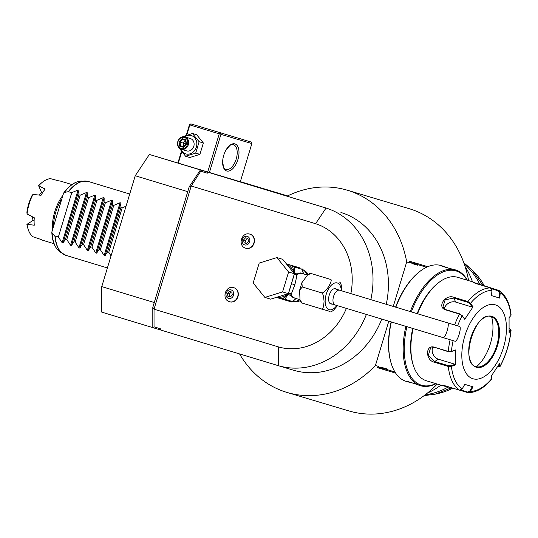 <?xml version="1.0" encoding="UTF-8"?>
<svg xmlns="http://www.w3.org/2000/svg" width="538" height="538" viewBox="0 0 538 538"><rect width="100%" height="100%" fill="white"/><g stroke="black" fill="none" stroke-linecap="round" stroke-linejoin="round"><path stroke-width="0.81" d="M251.179 142.032L190.856 123.888L251.179 142.032L251.858 143.585L240.325 181.77L149.369 154.453L325.53 207.876L238.038 181.286L287.393 196.027M287.615 195.913L240.358 181.662M160.331 329.902L153.76 327.911L154.029 326.835L160.331 328.745L160.331 329.908L278.455 365.712L278.395 346.896A64.345 54.863 -73.4 0 0 346.391 308.395M350.863 293.613A64.345 54.863 -73.4 0 0 315.584 223.707L326.062 208.038A82.354 70.216 106.6 0 1 370.85 299.666M366.378 314.448A82.354 70.216 106.6 0 1 278.455 365.712M326.062 208.038L325.53 207.876M293.331 370.157A82.354 70.216 -73.4 0 0 293.566 370.225A82.354 70.216 -73.4 0 0 381.765 319.101M386.244 304.32A82.354 70.216 -73.4 0 0 340.937 212.476M153.76 327.911L101.763 312.134L101.763 286.619L135.24 175.751L187.735 191.662L189.201 186.827L200.412 169.934M154.029 326.835L154.029 309.195L278.395 346.896M189.201 186.827L191.219 186.007L154.029 309.195L152.805 307.373L187.735 191.662M201.367 170.237L191.219 186.007L315.584 223.707M293.93 301.63A16.725 14.264 -73.4 0 0 300.224 300.722M308.261 274.333A16.725 14.264 -73.4 0 0 303.385 269.962M229.854 301.831A7.337 6.254 -73.4 0 0 229.874 301.838A7.337 6.254 -73.4 0 0 237.964 296.613A7.337 6.254 -73.4 0 0 234.097 287.783A7.337 6.254 -73.4 0 0 234.077 287.783A7.337 6.254 -73.4 0 0 234.057 287.776M246.021 248.3A7.337 6.254 -73.4 0 0 246.041 248.307A7.337 6.254 -73.4 0 0 254.124 243.082A7.337 6.254 -73.4 0 0 250.257 234.259A7.337 6.254 -73.4 0 0 250.237 234.252A7.337 6.254 -73.4 0 0 250.217 234.245M207.93 172.227L207.291 173.196L200.99 171.286M154.265 302.531L101.763 286.619M152.805 327.608L152.805 307.373M135.24 175.751L149.369 154.453M464.045 263.425L468.746 268.348A72.704 61.991 106.6 0 1 479.809 284.414M448.181 387.004A72.704 61.991 106.6 0 1 431.315 393.675L424.684 395.208M427.266 393.184A82.354 70.216 -73.4 0 0 440.878 385.161M472.465 281.791A82.354 70.216 -73.4 0 0 465.094 266.532M239.558 353.923A105.515 89.967 -73.4 0 0 286.942 392.417L348.785 410.891A105.515 89.967 -73.4 0 0 437.206 384.051M468.484 280.587L468.537 280.399A105.515 89.967 -73.4 0 0 409.176 208.683L347.333 190.217A105.515 89.967 -73.4 0 0 287.11 196.162M468.537 280.399L467.266 280.022M427.824 266.68L409.499 261.206L410.017 262.921L406.694 261.932A105.515 89.967 -73.4 0 0 347.333 190.217M286.942 392.417A105.515 89.967 -73.4 0 0 375.416 365.517L388.792 321.22M395.665 373.123L377.36 367.656L378.745 366.512L375.416 365.517M394.919 371.953L378.577 367.071L378.745 366.512M393.258 306.438L406.694 261.932M410.017 262.921L410.191 262.362L417.468 264.535A10.424 5.447 -73.1 0 1 417.784 265.241L411.9 263.486A10.424 5.447 -73.1 0 1 412.552 263.069M417.468 264.535L426.547 267.251M386.506 368.833L380.622 367.071C381.402 368.88 383.359 369.465 386.506 368.833A10.424 5.447 -73.1 0 1 385.854 369.243M380.938 367.777A10.424 5.447 -73.1 0 1 380.622 367.071M378.577 367.071L377.36 367.656M410.191 262.362L409.499 261.206M417.784 265.241C415.511 262.981 413.547 262.396 411.9 263.486M391.133 321.932A59.705 31.197 106.9 0 0 391.045 362.888L391.26 363.587A60.478 31.601 106.9 0 0 406.116 381.348L406.802 381.429M467.401 280.258A60.478 31.601 106.9 0 0 455.693 269.982L454.052 269.484C449.707 268.65 437.73 265.019 442.713 266.048L441.2 265.59A60.478 31.601 106.9 0 0 418.994 272.114L418.423 272.578A59.705 31.197 106.9 0 0 395.578 307.144M391.368 322A60.478 31.601 106.9 0 0 391.26 363.587M405.86 326.378A60.478 31.601 106.9 0 0 420.602 385.739A60.478 31.601 106.9 0 0 436.042 383.695M413.278 383.211L407.69 381.825M408.12 381.603L407.75 381.845C403.023 379.969 415.04 383.614 419.095 385.282L420.602 385.739M455.693 269.982A60.478 31.601 106.9 0 0 410.312 311.596M418.994 272.114A60.478 31.601 106.9 0 0 395.82 307.218M442.781 266.068L448.531 268.119M441.691 265.886L442.902 266.485M467.145 280.177A59.705 31.197 106.9 0 0 411.335 311.899M406.883 326.687A59.705 31.197 106.9 0 0 435.787 383.621M457.872 277.366A54.042 28.238 106.9 0 0 457.818 277.352A54.042 28.238 106.9 0 0 457.757 277.332A54.042 28.238 106.9 0 0 437.966 283.176L437.017 283.956A52.758 27.566 106.9 0 0 417.152 313.661M412.707 328.449A52.758 27.566 106.9 0 0 412.828 363.749L413.191 364.925A54.042 28.238 106.9 0 0 426.459 380.79A54.042 28.238 106.9 0 0 426.52 380.81M437.966 283.176A54.042 28.238 106.9 0 0 417.555 313.782M413.103 328.563A54.042 28.238 106.9 0 0 413.191 364.925M452.276 387.965L442.895 385.773C440.837 384.939 441.752 385 445.639 385.954L459.553 390.171L462.169 388.954L464.765 384.354L473.036 386.822L470.434 391.422L467.878 392.659L459.909 390.238M445.605 385.941L443.467 385.41L442.895 385.773L441.799 385.221M472.915 282.174L498.746 290.412L500.192 292.86L499.815 298.133L491.544 295.658L491.927 290.392L490.421 287.924L476.507 283.708C472.747 282.342 471.96 281.872 474.139 282.295L457.818 277.352M491.927 290.392A52.139 27.243 -73.1 0 0 470.434 303.371L473.036 306.842L464.765 319.303L462.162 315.826L459.553 314.084L445.639 309.868C436.513 307.292 445.377 293.835 453.964 297.326L467.878 301.542L470.434 303.371L469.795 303.735L472.33 307.117L455.713 302.08A7.72 5.71 154.6 0 0 444.469 308.94M434.368 347.205L448.282 351.422L451.416 351.415L451.086 351.731L455.511 349.956L455.511 364.885L451.416 366.344L448.282 366.452L434.368 362.235C425.323 360.399 425.302 344.3 434.368 347.205L448.571 351.778L451.086 351.731M462.169 388.954A52.139 27.243 -73.1 0 1 451.416 366.344L451.086 365.692L448.571 365.739L434.664 361.523L428.403 355.295L430.521 348.025L434.664 347.561M457.576 325.853A52.139 27.243 -73.1 0 1 462.162 315.826L459.997 313.95L446.083 309.733L442.902 307.064L445.148 299.807L453.816 298.086L467.724 302.302L469.795 303.735M473.965 282.793L477.098 283.889M509.19 328.637L510.407 329.155L510.454 329.834L509.116 331.368M510.407 329.155L511.1 330.07L510.939 330.393L510.454 329.834M491.927 378.443A52.139 27.243 -73.1 0 1 470.434 391.422L469.795 391.092L467.73 392.081L468.416 392.733C476.567 392.464 484.361 387.858 491.799 378.913L491.544 375.645L499.815 363.184L500.152 366.344L497.778 366.472M491.503 288.751L498.302 290.809L499.479 292.78L500.192 292.86A52.139 27.243 -73.1 0 1 510.939 315.47L509.069 317.602L509.069 332.531L510.939 330.393A52.139 27.243 -73.1 0 1 500.192 365.988L499.479 366.19L499.21 364.179M467.73 392.081L461.005 390.043M453.124 340.635A52.139 27.243 -73.1 0 0 451.416 351.415L455.511 349.956M495.296 304.844A38.602 20.168 106.9 0 0 464.812 336.028A38.602 20.168 106.9 0 0 472.983 378.759A38.602 20.168 106.9 0 0 503.467 347.575A38.602 20.168 106.9 0 0 495.296 304.844M455.511 364.885L455.074 364.266L451.086 365.692M455.074 364.266L438.457 359.229A7.72 5.696 58.9 0 1 432.875 347.326M464.765 319.303L462.068 315.376M473.036 306.842L472.33 307.117M499.479 292.78L499.109 297.918L491.544 295.624M499.815 298.133L499.109 297.918M498.302 290.809L499.23 290.641C505.888 295.335 509.842 303.459 511.1 314.999L510.939 315.47M472.33 386.614L469.795 391.092M476.137 366.674A26.12 13.652 106.9 0 0 476.17 366.681A26.12 13.652 106.9 0 0 496.789 345.611A26.12 13.652 106.9 0 0 491.295 316.68A26.12 13.652 106.9 0 0 491.268 316.667C475.397 309.807 459.116 363.641 476.137 366.674L476.117 366.667A26.12 13.652 106.9 0 0 481.201 366.445A26.12 13.652 106.9 0 0 496.749 345.564A26.12 13.652 106.9 0 0 495.377 319.68A26.12 13.652 106.9 0 0 491.248 316.66M476.419 366.748A33.074 17.277 106.9 0 0 490.407 343.627A33.074 17.277 106.9 0 0 491.571 316.768M463.803 262.752L472.23 270.002L483.03 285.604M451.516 387.77L435.141 394.193L424.112 395.638M472.23 270.002L474.825 272.719A69.994 59.678 106.6 0 1 484.388 286.055M452.821 388.127A69.994 59.678 106.6 0 1 438.8 393.345L435.141 394.193M62.146 242.719L78.064 189.988L71.756 192.658L58.366 237.009L62.146 242.719L63.033 242.988L65.508 239.175L66.766 239.551L70.545 245.267L86.463 192.537L87.358 192.806L87.297 197.372L73.908 241.717L71.433 245.536L70.545 245.267M111.03 255.927L108.763 252.282L107.513 251.905L105.038 255.725L104.143 255.449L100.364 249.74L99.106 249.356L96.638 253.176L95.744 252.907L91.964 247.191L90.707 246.814L88.239 250.627L87.344 250.358L83.565 244.649L82.307 244.265L79.832 248.085L78.945 247.81L75.165 242.1L73.908 241.717M87.297 197.372L88.555 197.755L94.863 195.079L95.757 195.355L95.697 199.921L96.954 200.297L103.262 197.628L104.157 197.897L104.096 202.463L105.354 202.846L111.662 200.176L112.556 200.445L112.496 205.012L113.753 205.388L120.068 202.718L120.956 202.987L120.895 207.56L122.153 207.937L126.06 206.155M78.064 189.988L78.958 190.257L78.898 194.823L80.155 195.207L86.463 192.537M71.756 192.658L68.245 191.669L64.419 192.449L63.592 193.102L51.816 232.113C52.24 241.542 54.95 248.126 59.94 251.845A37.478 19.583 106.9 0 0 61.426 252.705M58.366 237.009L54.896 235.879L52.146 233.109L51.816 232.113M78.898 194.823L65.508 239.175M61.54 199.174A30.108 15.73 106.9 0 0 53.47 225.893M62.576 195.745A30.881 16.133 106.9 0 0 52.435 229.316M60.955 181.252A30.881 16.133 106.9 0 0 60.922 181.239A30.881 16.133 106.9 0 0 60.888 181.232A30.881 16.133 106.9 0 0 58.75 180.876L50.525 178.656A30.881 16.133 106.9 0 0 42.233 182.342A30.881 16.133 106.9 0 0 38.702 185.805L45.179 189.073A30.881 16.133 106.9 0 0 41.056 195.287L32.979 194.413A30.881 16.133 106.9 0 0 27.068 214.003L34.271 217.756A30.881 16.133 106.9 0 0 34.271 225.207L27.068 224.326A30.881 16.133 106.9 0 0 28.07 229.054A30.881 16.133 106.9 0 0 32.986 236.767L41.056 239.477A30.881 16.133 106.9 0 0 43.006 240.351A30.881 16.133 106.9 0 0 43.04 240.358M42.233 182.342L41.278 183.115A29.597 15.461 -73.1 0 0 38.588 185.657L41.601 192.51L42.381 193.034M39.072 195.072A19.556 10.222 -73.1 0 1 41.52 192.348M28.07 229.054L27.707 227.883A29.597 15.461 -73.1 0 1 26.9 224.38L33.201 220.311L34.129 220.304M32.522 216.848A19.556 10.222 106.9 0 0 33.053 220.405M32.979 194.413L31.877 195.778A29.597 15.461 -73.1 0 0 26.9 212.248L27.068 214.003M80.155 195.207L66.766 239.551M88.555 197.755L75.165 242.1M95.697 199.921L82.307 244.265M96.954 200.297L83.565 244.649M104.096 202.463L90.707 246.814M105.354 202.846L91.964 247.191M112.496 205.012L99.106 249.356M113.753 205.388L100.364 249.74M120.895 207.56L107.513 251.905M122.153 207.937L108.763 252.282M295.893 298.469L292.511 301.536L284.777 299.222L283.015 299.424L291.892 302.074L292.598 301.657A1.284 0.336 -137 0 1 292.578 301.677A17.498 14.923 -73.4 0 0 299.861 299.666M302.181 273.479L294.763 273.122A2.576 2.098 -151.6 0 0 297.131 274.649L300.298 272.907L307.359 275.053A17.498 14.923 -73.4 0 0 302.349 269.208M299.666 267.857A17.498 14.923 -73.4 0 0 299 267.635A17.498 14.923 106.6 0 0 298.953 267.621A17.498 14.923 106.6 0 0 298.906 267.608M297.131 274.649L294.864 284.736L291.179 294.373L292.833 297.541L299.895 299.679M330.076 311.495L321.146 308.832C322.692 310.036 323.661 307.541 324.058 301.341C323.573 295.308 322.605 292.437 321.146 292.719C322.235 293.782 324.696 291.838 328.523 286.882C331.462 281.643 331.98 279.108 330.076 279.269L311.172 273.539L307.675 274.79L301.892 282.712L302.248 286.989L299.585 290.332L300.029 300.15L302.248 303.102L301.193 302.78L300.029 300.15M307.675 274.79L310.117 273.217L330.076 279.269M339.001 281.932L340.063 282.255L341.22 284.884L341.912 290.903M337.434 305.678L333.58 310.251L331.132 311.825M302.248 303.102L321.146 308.832M302.248 286.989L321.146 292.719M331.993 304.031A7.976 4.17 -73.1 0 1 330.917 303.977A7.976 4.17 -73.1 0 1 330.91 303.97A7.976 4.17 -73.1 0 1 329.236 295.133A7.976 4.17 -73.1 0 1 335.53 288.698A7.976 4.17 -73.1 0 1 335.537 288.704A7.976 4.17 -73.1 0 1 336.472 289.256M459.136 334.401A7.72 1.802 106.8 0 1 455.188 341.26L443.211 337.649A7.72 1.802 106.8 0 0 447.159 330.789A7.72 1.802 106.8 0 0 447.663 322.861L459.647 326.472A7.72 1.802 106.8 0 1 459.136 334.401M294.528 274.367A1.284 0.451 -41 0 1 294.568 274.266L292.719 267.016A18.79 16.019 -73.4 0 0 291.051 265.288L293.129 265.92L294.488 267.056L294.568 274.266L296.808 275.389L294.373 274.098L288.57 293.311L291.314 293.58L288.852 293.176M288.375 293.647L270.668 299.148L264.871 297.413L253.176 283.001L259.188 263.089L276.895 257.588L282.692 259.316L294.387 273.734L288.375 293.647L282.578 291.912L264.871 297.413M276.895 257.588L288.59 271.999L294.387 273.734M288.59 271.999L282.578 291.912M283.015 299.424L280.937 298.792A18.79 16.019 -73.4 0 0 283.284 298.281L288.724 293.371A1.284 0.39 47.6 0 0 288.57 293.311A17.498 14.923 -73.4 0 1 288.442 293.425M276.31 297.393L280.937 298.792M284.34 299.215A1.284 0.336 -137 0 1 283.284 298.281L282.389 299.236M288.724 293.371L288.361 294.333A2.576 2.105 -174.9 0 1 291.179 294.373M284.777 299.222L288.361 294.333L294.696 298.106M286.344 263.822L295.147 266.485A17.498 14.923 -73.4 0 0 295.14 266.485L293.129 265.92M291.051 265.288L286.391 263.876M292.504 265.725L292.719 267.016L294.118 266.821M303.358 273.835L302.221 269.363L294.488 267.056M302.221 269.363L302.006 268.57M231.138 289.901A4.465 3.806 106.6 0 1 233.492 295.275A4.465 3.806 106.6 0 1 228.563 298.442A4.465 3.806 -73.4 0 1 226.209 293.069A4.465 3.806 -73.4 0 1 231.138 289.901M227.426 293.439L227.897 296.27L230.318 297.003L232.275 294.905L231.804 292.073L229.383 291.34L227.426 293.439L229.356 294.017L231.306 291.926M227.897 296.27L229.827 296.848L229.356 294.017M230.325 296.996L229.827 296.848M247.298 236.37A4.465 3.806 106.6 0 1 249.652 241.744A4.465 3.806 106.6 0 1 244.723 244.918A4.465 3.806 -73.4 0 1 242.369 239.538A4.465 3.806 -73.4 0 1 247.298 236.37M243.586 239.908L244.057 242.739L246.478 243.472L248.435 241.38L247.971 238.549L245.543 237.809L243.586 239.908L245.516 240.486L247.467 238.395M244.057 242.739L245.987 243.317L245.516 240.486M246.485 243.465L245.987 243.317M190.856 123.888L189.437 124.796L186.289 135.213M181.407 151.386L177.903 162.987M211.044 129.934L232.719 136.491L211.044 129.934M220.257 132.799L220.271 133.478L219.242 133.834L207.708 172.025M219.242 133.834L189.84 124.924L189.82 124.244M189.84 124.924L186.78 135.058M181.73 151.79L178.307 163.115M220.271 133.478L220.93 134.345L209.403 172.537M220.93 134.345L251.858 143.585M234.904 143.895A14.156 7.397 -73.1 0 1 237.904 159.557A14.156 7.397 -73.1 0 1 226.727 170.997A14.156 7.397 -73.1 0 1 223.236 166.834A14.156 7.397 -73.1 0 1 229.726 145.421A14.156 7.397 -73.1 0 1 234.904 143.895M229.235 145.838A12.865 6.725 -73.1 0 1 233.485 144.803A12.865 6.725 -73.1 0 1 233.499 144.809A12.865 6.725 -73.1 0 1 236.202 159.06A12.865 6.725 -73.1 0 1 226.047 169.443A12.865 6.725 -73.1 0 1 226.034 169.436A12.865 6.725 -73.1 0 1 223.062 166.215M230.042 145.334L226.182 149.698M222.665 161.218L223.465 167.11M182.221 136.914L192.463 133.491L196.679 134.749L203.357 142.98L199.921 154.366L189.806 157.506L185.59 156.249L178.952 147.762M184.595 136.84A9.57 8.157 106.6 0 1 191.32 135.563A9.57 8.157 106.6 0 1 196.363 147.096A9.57 8.157 106.6 0 1 185.792 153.888A9.57 8.157 106.6 0 1 180.923 149.147M186.699 150.889A6.436 5.488 -73.4 0 0 186.713 150.896A6.436 5.488 -73.4 0 0 193.808 146.309A6.436 5.488 -73.4 0 0 190.418 138.569A6.436 5.488 -73.4 0 0 190.398 138.562A6.436 5.488 -73.4 0 0 190.378 138.555L184.924 136.928A6.436 5.488 106.6 0 1 184.938 136.934A6.436 5.488 -73.4 0 1 188.334 144.675A6.436 5.488 -73.4 0 1 181.239 149.255A6.436 5.488 -73.4 0 1 181.219 149.248A6.436 5.488 106.6 0 1 177.829 141.514A6.436 5.488 106.6 0 1 184.924 136.928M192.463 133.491L199.141 141.723L195.704 153.101L185.59 156.249M199.141 141.723L203.357 142.98M195.704 153.101L199.921 154.366M181.084 148.542A5.79 4.936 106.6 0 1 178.031 141.561A5.79 4.936 106.6 0 1 184.433 137.452A5.79 4.936 -73.4 0 1 187.486 144.426A5.79 4.936 -73.4 0 1 181.084 148.542M179.753 146.215L183.478 147.345L186.484 144.123L185.765 139.779L182.039 138.649L179.033 141.864L179.753 146.215L180.586 145.778L183.606 146.692M183.478 147.345L183.687 146.719L183.478 147.345M179.033 141.864L179.981 142.153L180.586 145.778L183.613 146.686M182.039 138.649L182.49 139.47L179.981 142.153L186.108 143.989M185.59 140.411L185.765 139.779L185.59 140.411L182.49 139.47L185.509 140.384M183.714 146.585L183.135 143.095L185.529 140.526M467.724 302.302L467.878 301.542A54.042 28.238 -73.1 0 1 490.421 287.924M448.571 351.778L448.282 351.422A54.042 28.238 -73.1 0 1 450.124 339.734M454.583 324.945A54.042 28.238 -73.1 0 1 459.553 314.084L459.997 313.95M459.553 390.171A54.042 28.238 -73.1 0 1 448.282 366.452L448.571 365.739M434.368 362.235L434.664 361.523L438.457 359.229M445.639 309.868L446.083 309.733M453.964 297.326L453.816 298.086L455.713 302.08M474.139 282.295L474.408 282.921M491.833 316.304A26.638 13.921 106.9 0 0 470.804 337.817A26.638 13.921 106.9 0 0 476.439 367.299A26.638 13.921 106.9 0 0 497.475 345.786A26.638 13.921 106.9 0 0 491.833 316.304M88.541 181.548A38.602 20.168 106.9 0 0 88.501 181.535A38.602 20.168 106.9 0 0 88.461 181.521A38.602 20.168 106.9 0 0 68.534 191.683M55.145 236.034A38.602 20.168 106.9 0 0 66.1 255.422A38.602 20.168 106.9 0 0 66.147 255.429M63.033 242.988L78.958 190.257M68.245 191.669A38.561 20.148 -73.1 0 1 84.896 181.03A38.561 20.148 -73.1 0 1 86.766 181.165M64.452 254.763A38.561 20.148 -73.1 0 1 62.832 253.835A38.561 20.148 -73.1 0 1 54.896 235.879M52.146 233.109A37.478 19.583 106.9 0 0 59.94 251.845L66.1 255.422L107.405 267.937M129.719 194.03L88.501 181.535L81.393 181.084A37.478 19.583 106.9 0 0 64.419 192.449M71.433 245.536L87.358 192.806M78.945 247.81L94.863 195.079M79.832 248.085L95.757 195.355M87.344 250.358L103.262 197.628M88.239 250.627L104.157 197.897M95.744 252.907L111.662 200.176M96.638 253.176L112.556 200.445M104.143 255.449L120.068 202.718M105.038 255.725L120.956 202.987M341.287 290.715A13.968 7.297 106.9 0 0 335.08 282.927A13.968 7.297 106.9 0 0 326.23 294.246A13.968 7.297 106.9 0 0 327.333 308.53A13.968 7.297 106.9 0 0 336.808 305.49M334.461 288.644L339.666 290.224A7.72 4.035 106.9 0 0 333.56 296.458A7.72 4.035 106.9 0 0 335.187 304.999L443.211 337.649M291.475 283.714L294.864 284.736M294.219 273.526A17.498 14.923 -73.4 0 0 286.539 264.057M276.545 297.319A17.498 14.923 -73.4 0 0 288.086 293.735M233.842 287.709A7.337 6.254 -73.4 0 0 233.815 287.702A7.337 6.254 106.6 0 1 237.709 296.532A7.337 6.254 106.6 0 1 229.618 301.757A7.337 6.254 106.6 0 1 229.598 301.751C221.051 299.478 225.442 284.884 233.815 287.702L234.077 287.783M246.041 248.307L245.779 248.226A7.337 6.254 106.6 0 1 245.758 248.22A7.337 6.254 106.6 0 0 253.869 243.001A7.337 6.254 106.6 0 0 250.002 234.178A7.337 6.254 -73.4 0 0 249.982 234.171L250.237 234.252M293.566 370.225L278.159 365.625M442.841 385.759L426.459 380.79M500.152 366.344C506.137 354.952 509.789 342.861 511.1 330.07M81.393 181.084C75.138 181.414 69.207 185.415 63.592 193.102M60.922 181.239L71.904 184.568M53.988 243.68L43.006 240.351M301.892 282.712L299.585 290.332M329.982 303.419L335.187 304.999M339.666 290.224L447.663 322.861M292.598 301.657L296.055 298.516M295.086 266.465L298.953 267.621M303.519 273.889L302.363 269.309M245.779 248.226L245.758 248.22C237.211 245.953 241.602 231.353 249.982 234.171M186.713 150.896L181.239 149.255M183.545 146.76L186.108 144.009L185.496 140.304"/></g></svg>
